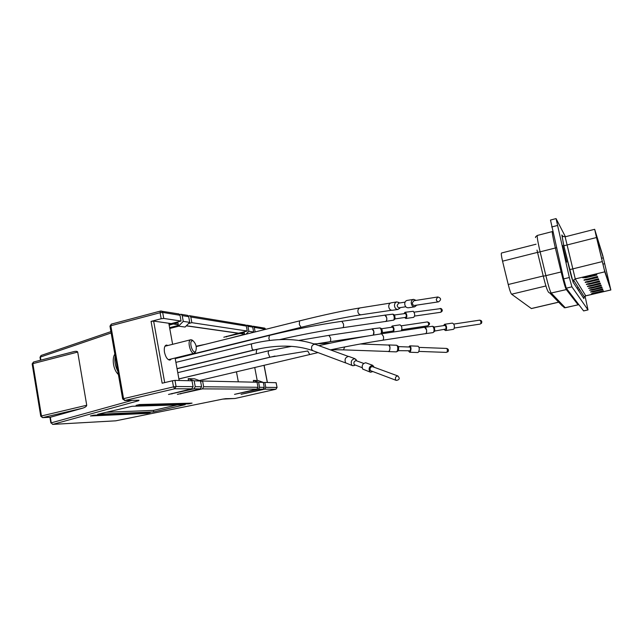 <?xml version="1.0" encoding="UTF-8"?>
<svg xmlns="http://www.w3.org/2000/svg" width="643" height="643" viewBox="0 0 643 643"><rect width="100%" height="100%" fill="white"/><g stroke="black" fill="none" stroke-linecap="round" stroke-linejoin="round"><path stroke-width="0.96" d="M168 345.476L166.344 345.058C164.528 345.765 163.909 348.168 164.487 352.276C165.709 357.347 167.55 359.959 170.025 360.096L171.432 358.923M245.891 334.239L248.881 331.282L253.647 332.005L252.707 327.118L247.933 326.339L246.944 325.197L245.891 325.27M248.881 331.282L247.933 326.339M137.473 400.284L138.494 400.734L52.863 424.372L115.732 420.827L222.695 399.118L235.129 398.475L275.887 389.24L264.667 389.184L241.085 394.328L263.132 389.184L258.454 389.16L259.579 387.295L258.623 382.288L263.3 382.392L258.068 380.56L253.342 380.431L258.623 382.288M259.579 387.295L264.249 387.343L263.3 382.392M244.605 334.561L244.203 332.455L240.289 333.428L244.501 334.03M186.374 325.752L238.641 333.195L223.78 337.237L240.289 333.428M240.305 333.532L244.525 334.127M238.641 333.195L247.266 331.041L246.317 326.073L190.802 317.023L189.693 315.721L188.311 315.866M247.266 331.041L191.847 322.673L190.802 317.023M202.384 388.886L203.654 386.756L202.601 381.018L257.039 382.247L257.996 387.287L256.87 389.152L202.384 388.886L177.38 394.384L200.311 388.878L193.945 388.846L168.506 394.448L191.783 388.838L174.735 388.758L124.855 400.485L139.017 400.227L124.597 400.525M191.847 322.673L188.584 323.517M200.616 381.484L202.601 381.018M186.277 325.848L238.657 333.299M178.28 324.594L173.489 323.911L177.942 322.762L178.561 326.146L183.263 321.379L189.725 322.36L188.68 316.678L182.21 315.625L181.085 314.29L179.646 314.451M183.263 321.379L182.21 315.625M193.945 388.846L195.239 386.676L194.162 380.825L200.52 380.969L194.58 378.84L188.158 378.663L194.162 380.825M195.239 386.676L201.581 386.74L200.52 380.969M169.141 325.165L173.489 323.911M173.514 324.032L178.296 324.715M172.396 380.777L162.157 383.212L151.065 321.387L153.637 321.09L171.255 323.598L181.069 321.05L163.756 318.438L161.184 318.735L160.099 312.723L110.837 325.76L123.56 398.66L173.497 386.877L172.396 380.777L174.976 380.391L192 380.777L193.077 386.652L191.783 388.838M181.069 321.05L180.008 315.263L162.671 312.434L163.756 318.438M151.065 321.387L161.184 318.735M179.188 380.487L175.105 358.014M172.621 344.31L168.82 323.365L171.279 323.71L168.988 324.305M255.15 331.933L254.274 327.375L253.294 326.25L252.281 326.314M188.873 403.868L136.091 405.355L139.587 404.535L192.072 403.137L188.873 403.868L188.753 403.225M258.454 389.16L234.518 394.376L256.87 389.152M132.096 406.28L185.224 404.696L153.717 411.898L97.672 414.277L132.096 406.28M93.798 415.177L150.165 412.71L147.062 413.417L90.414 415.965L93.798 415.177M73.181 351.809L73.865 351.6C76.123 351.094 77.401 351.255 77.699 352.075L86.733 405.243C86.628 406.344 85.294 407.324 82.73 408.16L50.323 417.267L51.239 422.853L132.128 400.38M264.667 389.184L265.776 387.359L264.836 382.424L276.144 382.698L277.069 387.48L276.048 382.681M177.275 404.937L153.452 410.395L153.717 411.898M153.452 410.395L106.416 412.243M146.958 412.846L147.062 413.417M263.373 382.762L264.836 382.424M257.224 380.535L254.732 367.483M205.189 344.359L196.147 346.215M238.336 381.829L236.447 371.807M244.565 334.368L230.459 338.033M169.744 328.493L178.746 326.178M178.424 325.398L169.599 327.673M178.513 313.864L180.008 315.263M188.528 380.704L188.158 378.663M187.217 315.311L188.68 316.678M189.725 322.36L185.08 327.054L178.561 326.146M201.581 386.74L200.311 388.878M244.999 324.876L246.317 326.073M253.672 382.175L253.342 380.431M251.413 325.937L252.707 327.118M253.647 332.005L253.229 332.415M264.249 387.343L263.132 389.184M595.33 232.075L604.155 269.168L610.311 287.702L603.311 257.843L595.305 232.075M596.182 236.11L604.782 271.836L610.85 289.985L602.788 255.609L594.703 229.414L596.182 236.11M563.991 252.627L566.652 262.095L562.705 245.522L563.991 252.627M602.869 289.639L593.2 291.906L590.531 292.002L602.563 288.908L602.869 289.639M601.309 285.862L591.287 288.225L588.514 288.305L600.988 285.074L601.309 285.862M599.638 281.795L589.229 284.262L586.344 284.335L599.284 280.943L599.638 281.795M597.829 277.398L587.011 279.978L583.997 280.035L597.451 276.474L597.829 277.398M596.865 275.067L585.837 277.712L582.751 277.752L596.471 274.103L596.865 275.067M598.754 279.641L588.144 282.164L585.194 282.221L598.384 278.757L598.754 279.641M600.49 283.868L590.282 286.28L587.453 286.36L600.152 283.049L600.49 283.868M602.105 287.783L592.259 290.097L589.543 290.186L601.792 287.027L602.105 287.783M603.6 291.424L591.488 293.747L603.311 290.716L603.6 291.424M556.042 218.604L550.496 220.051L563.662 278.893L566.282 288.177L583.611 310.923L588.015 309.91L585.042 296.126M565.406 236.745L556.058 218.604L569.336 277.527L571.916 286.834L588.015 309.91M531.399 308.568L511.603 294.213C510.751 293.264 509.634 290.025 508.235 284.511L502.545 261.179C501.411 256.268 501.058 253.543 501.484 253.012L536.053 244.211M596.608 274.432L583.113 277.471M597.572 276.779L584.383 279.753M598.504 279.03L585.604 281.939M599.389 281.2L586.778 284.037M600.249 283.282L587.911 286.063M601.076 285.283L589.004 288.008M601.872 287.22L590.057 289.88M602.636 289.085L591.078 291.689M603.375 290.885L592.066 293.433M195.319 351.705L195.649 351.424C196.991 347.445 196.123 343.892 193.053 340.782L191.919 340.782C188.946 342.116 192.546 353.666 195.319 351.705M195.673 351.399L194.154 353.32C190.674 354.397 187.057 341.32 190.441 339.874L191.823 339.874L192.964 340.75M443.549 325.615L444.562 324.281C446.435 325.157 446.998 327.054 446.266 329.996L445.543 330.566L444.152 329.602M444.562 324.281L452.359 323.107C454.247 323.968 454.818 325.864 454.062 328.798L453.331 329.361L445.543 330.566M434.314 327.062L434.893 330.976M434.234 327.03L444.739 325.438C445.92 325.985 446.282 327.191 445.816 329.047L434.837 331.024M424.195 327.359L432.651 326.258C434.081 327.882 434.427 329.803 433.695 332.029L432.964 332.624L425.16 333.701M424.581 327.174C426.47 328.099 427.056 330.092 426.333 333.162L425.61 333.757M425.586 333.637C426.542 333.219 426.856 331.957 426.526 329.851L424.605 327.295L381.612 333.789L383.445 336.41C383.775 338.556 383.501 339.834 382.625 340.243L425.586 333.637M343.507 349.864L388.549 351.48C389.594 351.102 390.044 349.623 389.907 347.043L388.79 345.066M408.763 347.003L409.856 345.87C411.215 347.091 411.367 349.053 410.314 351.769L409.567 352.235L408.61 351.03M418.014 346.183L418.071 346.191C419.453 347.405 419.614 349.358 418.545 352.067L417.781 352.525L409.615 352.235M398.515 350.66L410.089 350.773C410.756 349.053 410.66 347.807 409.8 347.035L398.652 346.617L398.564 350.636M396.53 345.243L397.044 345.492C398.001 347.268 398.001 349.237 397.044 351.391L396.289 351.874L388.597 351.6M388.468 345.05L388.846 344.945C390.197 346.215 390.349 348.273 389.296 351.11L388.227 351.464M373.334 335.083L373.84 331.491L372.12 328.975L328.927 335.373L330.55 337.961C330.872 340.075 330.655 341.329 329.891 341.722L368.262 335.927M392.728 332.109L391.892 331.201M391.314 327.287L392.19 326.001C394.063 327.279 394.489 329.28 393.476 331.997M382.344 332.632L392.937 331.041C393.87 329.546 393.669 328.243 392.359 327.134L381.765 328.71M371.767 329.023L372.104 328.854C373.929 330.092 374.403 332.166 373.511 335.059M372.104 328.854L380.053 327.906C381.492 329.714 381.789 331.7 380.961 333.886L382.384 332.6M381.821 328.734L382.545 332.455M392.19 326.001L400.026 324.836C401.923 326.114 402.349 328.107 401.32 330.815M366.116 362.909L365.746 362.773C362.523 363.528 361.511 365.634 362.7 369.082L370.175 372.096M374.242 367.29L372.683 365.304C369.46 366.076 368.439 368.198 369.629 371.67L370.545 372.241L372.651 371.606M356.367 360.739L356.134 360.651C354.1 361.125 353.465 362.435 354.221 364.605L362.073 367.667M356.463 360.458L354.888 358.665C351.56 359.437 350.515 361.591 351.761 365.136L352.718 365.714L354.357 365.457M349.085 356.552L348.707 356.415C345.387 357.17 344.351 359.308 345.596 362.829L352.332 365.578M372.53 366.663L372.297 366.582C370.255 367.065 369.612 368.407 370.36 370.609L396.056 380.318M385.832 321.412C386.708 321.01 386.99 319.756 386.668 317.642L384.924 315.158L341.803 321.315L343.45 323.871C343.772 326.025 343.539 327.295 342.735 327.697L385.832 321.412M416.101 300.385L413.658 299.373L407.148 300.41C405.637 300.779 404.825 301.929 404.72 303.874C404.994 306.438 406.159 307.74 408.209 307.788L414.719 306.824L416.817 305.112M413.658 299.373C412.139 299.742 411.319 300.908 411.215 302.869C411.496 305.457 412.661 306.775 414.719 306.824M405.074 302.122L398.724 303.118L397.197 305.288C397.366 306.888 398.097 307.708 399.391 307.732L405.773 306.775M399.528 302.99L396.956 301.897C395.397 302.274 394.561 303.456 394.448 305.441C394.73 308.061 395.927 309.396 398.033 309.436L400.227 307.611M396.956 301.897L391.201 302.813C389.65 303.191 388.822 304.356 388.71 306.325C388.991 308.921 390.18 310.248 392.278 310.288L398.033 309.436M437.859 296.97L413.859 300.739L412.316 302.949C412.493 304.589 413.232 305.425 414.534 305.457L438.558 301.848C441.452 299.759 441.219 298.135 437.859 296.97L436.292 299.252C436.476 300.948 437.232 301.816 438.558 301.848M404.021 313.591L404.953 312.297L405.46 312.402C407.172 314.765 407.3 316.798 405.854 318.494L404.584 317.521M404.953 312.297L413.288 311.284C415.016 313.639 415.145 315.665 413.674 317.361L405.854 318.494M394.657 314.99L395.148 318.856M394.561 314.949L405.436 313.503C406.521 314.998 406.601 316.284 405.685 317.361L395.107 318.896M384.546 315.215L392.881 314.146C394.32 315.954 394.609 317.947 393.749 320.118L385.438 321.468M384.908 315.038L385.406 315.15C387.142 317.642 387.287 319.764 385.848 321.532M203.654 386.756L257.996 387.287M174.976 380.391L176.078 386.491L193.077 386.652M153.637 321.09L164.696 382.609M265.736 329.304L254.274 327.375M138.494 400.734L139.017 400.227M225.894 398.644L222.695 399.118M111.159 332.97L40.364 357.058L40.871 360.128M265.776 387.359L276.972 387.464L275.887 389.24L277.069 387.48M82.73 408.16L42.776 417.588L50.636 417.243M77.699 352.075L32.873 363.641L41.465 415.957L86.733 405.243M267.311 382.481L264.008 365.296M171.954 393.982L171.866 393.492M180.739 393.926L180.659 393.452M226.593 336.948L226.481 336.337M265.728 329.24L264.771 328.147L265.728 329.24M264.466 328.099L253.294 326.25M275.992 389.216L235.234 398.451M40.75 416.19L32.174 363.986L33.637 362.025M42.526 417.628L41.465 415.957L40.758 416.23L42.526 417.628L50.435 417.275M178.883 313.929L160.525 311.043L160.099 312.723L162.671 312.434L161.506 311.051L160.525 311.043L111.52 324.072M176.078 386.491L173.497 386.877L174.735 388.758L176.078 386.491M115.796 420.811L222.711 399.118M115.346 420.844L52.638 424.396L51.239 422.853L52.638 424.396M40.493 360.225L40.011 357.315L41.184 355.434L110.926 331.611M122.668 398.957L109.985 326.226L110.837 325.76L111.343 324.08L109.969 326.13M123.56 398.66L122.676 399.006L124.855 400.485L123.56 398.66M563.035 236.608L561.845 234.976L562.585 236.375M594.654 229.302L565.133 236.809L575.26 278.925L585.757 295.852M583.876 297.613L583.876 298.617L573.114 282.229L563.839 245.787L561.845 234.976M552.321 231.584L537.363 235.434C536.881 236.037 537.58 240.57 539.461 249.018L540.12 251.831L555.367 247.997L554.7 245.168C552.787 236.68 552.007 232.147 552.353 231.576L552.731 231.464M567.206 289.39L551.204 293.023L565.277 307.756L578.081 304.79L566.226 289.454C565.261 287.71 563.565 281.875 561.13 271.949L545.875 275.662C548.318 285.54 550.095 291.327 551.204 293.023C549.516 293.256 548.415 292.589 547.884 291.038C546.912 289.567 545.377 284.616 543.287 276.185L545.875 275.662L540.12 251.831L537.548 252.442L537.001 250.103M596.519 237.524L563.839 245.787M604.782 271.836L575.26 278.925L573.556 280.067L573.114 282.229M610.826 289.937L585.701 295.812L584.254 296.777L585.741 295.86L610.85 289.985M577.703 289.221L577.39 287.815M563.911 245.16L563.525 244.469M557.312 225.524L551.694 226.971M569.336 277.527L563.662 278.893M571.916 286.834L566.282 288.177M587.991 309.894L583.587 310.899M602.242 261.605L569.569 269.674M603.311 257.843L601.486 258.293M604.733 263.686L602.885 264.136M609.21 282.799L608.72 282.92M543.287 276.185L537.556 252.45M578.845 304.678L565.181 307.692L562.352 305.996L549.781 292.999M552.546 231.793L552.98 232.541M563.991 307.675L565.31 307.748M562.014 271.74L561.13 271.949L555.367 247.997L556.476 247.716M502.545 261.179L537.532 252.377M531.287 308.544L558.63 302.146M511.603 294.213L545.923 285.966M508.235 284.511L543.239 275.984M583.876 298.617L584.254 296.777L573.556 280.067L572.921 280.742C572.318 280.131 571.209 276.434 569.602 269.658L563.445 243.954L562.135 236.158L565.133 236.809M585.685 277.053L585.837 277.712M586.858 279.335L587.011 279.978M584.061 279.922L584.157 280.332M587.999 281.538L588.144 282.164M589.084 283.643L589.229 284.262M590.137 285.677L590.282 286.28M591.15 287.63L591.287 288.225M592.123 289.519L592.259 290.097M593.063 291.335L593.2 291.906M593.971 293.087L594.1 293.65M115.201 356.15C114.341 361.109 115.226 366.164 117.846 371.316M479.59 320.158C480.835 320.688 481.197 321.87 480.691 323.71L481.47 323.316C482.25 321.436 481.623 320.383 479.59 320.158L453.757 324.072M307.86 351.182L309.733 354.502M291.657 346.336L268.718 350.773L268.107 352.935L269.706 356.986L270.245 357.13M344.728 346.939L343.458 349.864L331.121 349.728M446.596 348.434C447.52 349.197 447.632 350.419 446.925 352.115L447.962 351.769C448.894 350.089 448.436 348.98 446.596 348.434L419.035 347.389M256.862 349.446L256.211 352.46L256.541 353.706M428.005 325.76L427.981 325.768C430.271 324.104 430.079 322.818 427.418 321.918C428.793 323.003 428.985 324.281 428.005 325.76L401.859 329.698M427.41 321.918L401.28 325.808M315.375 344.391L315.006 344.254C312.225 344.6 311.132 346.384 311.718 349.615L313.028 350.74L345.733 362.965M348.168 356.359L315.006 344.254C296.873 338.097 275.847 337.937 251.911 343.772L251.357 344.495L252.128 348.972L253.455 350.081M397.961 375.994L397.695 375.89C395.638 376.412 394.979 377.795 395.71 380.037L396.297 380.407C399.641 379.82 400.115 378.317 397.695 375.89L372.297 366.582M269.465 335.413L268.854 338.387L269.554 340.501M175.161 358.336L301.093 327.311L299.349 324.611L299.542 320.897C323.815 314.861 344.021 310.529 360.184 307.893C358.336 308.455 357.604 309.894 357.974 312.217C358.577 313.985 359.638 314.829 361.173 314.765C345.259 317.192 325.229 321.371 301.093 327.311L301.197 327.279M440.109 308.415L440.439 308.479C441.572 309.942 441.645 311.212 440.664 312.281C442.665 311.268 442.818 310.022 441.146 308.544L414.06 312.152M234.84 398.507L225.677 398.676M73.865 351.6L33.476 362.041L32.166 363.922M49.929 417.299L50.869 422.998M41.072 355.466L40.003 357.251M264.096 365.272L267.408 382.489M245.321 324.924L189.693 315.721M187.571 315.367L181.085 314.29M251.726 325.985L246.944 325.197M579.753 289.744L578.491 290.041M537.315 235.451C535.836 236.463 535.241 237.171 535.539 237.58M531.375 308.576L558.671 302.194M578.081 304.79L578.885 304.726M584.093 279.898L584.198 280.364M585.283 282.1L585.387 282.542M586.432 284.214L586.529 284.632M587.533 286.248L587.63 286.649M193.053 340.782L191.823 339.874M195.649 351.424L194.99 352.814M164.938 346.247L190.706 339.761M118.408 374.547C112.396 368.897 112.236 357.13 114.864 354.213M168.37 359.678L194.154 353.32M434.523 327.166L432.651 326.258M454.36 328.034L480.2 324.072M435.094 330.791L433.583 332.206M319.097 345.604C340.653 340.79 361.495 336.852 381.612 333.789M317.996 352.597L199.362 380.56M330.406 349.872C348.61 346.022 366.02 342.815 382.625 340.243M275.043 356.037L178.907 378.952M313.945 343.884L330.213 343.177M307.82 350.99L270.197 357.138L178.899 378.904M360.393 343.981L388.846 345.066M268.678 350.781L177.765 372.675M409.856 345.87L418.071 346.191M398.861 346.762L397.044 345.492M388.846 344.945L396.586 345.243M418.89 351.408L446.411 352.404M398.692 350.556L396.755 351.713M256.726 349.454L260.568 348.538M299.059 340.404L328.927 335.373M317.923 343.627L329.891 341.722M256.678 349.462L177.058 368.76M381.99 328.814L380.053 327.906M312.667 350.604C295.981 344.801 276.233 344.632 253.414 350.089L177.026 368.608M251.871 343.788L175.901 362.379M365.746 362.773L372.683 365.304M356.134 360.651L363.649 363.408M348.707 356.415L354.888 358.665M356.656 360.844L355.892 359.3M355.161 365.095L353.947 365.642M269.313 335.421C293.497 329.521 317.658 324.819 341.803 321.315M279.544 339.633C301.028 334.714 322.087 330.735 342.735 327.697M269.272 335.429L175.209 358.585M360.184 307.893L390.397 303.078M361.173 314.765L391.483 310.272M299.509 320.905L196.219 346.593M399.448 303.006L398.724 302.29M400.131 307.619L399.624 308.56M414.614 316.067L440.664 312.281M394.794 315.062L392.881 314.146M395.316 318.703L393.749 320.118"/></g></svg>
